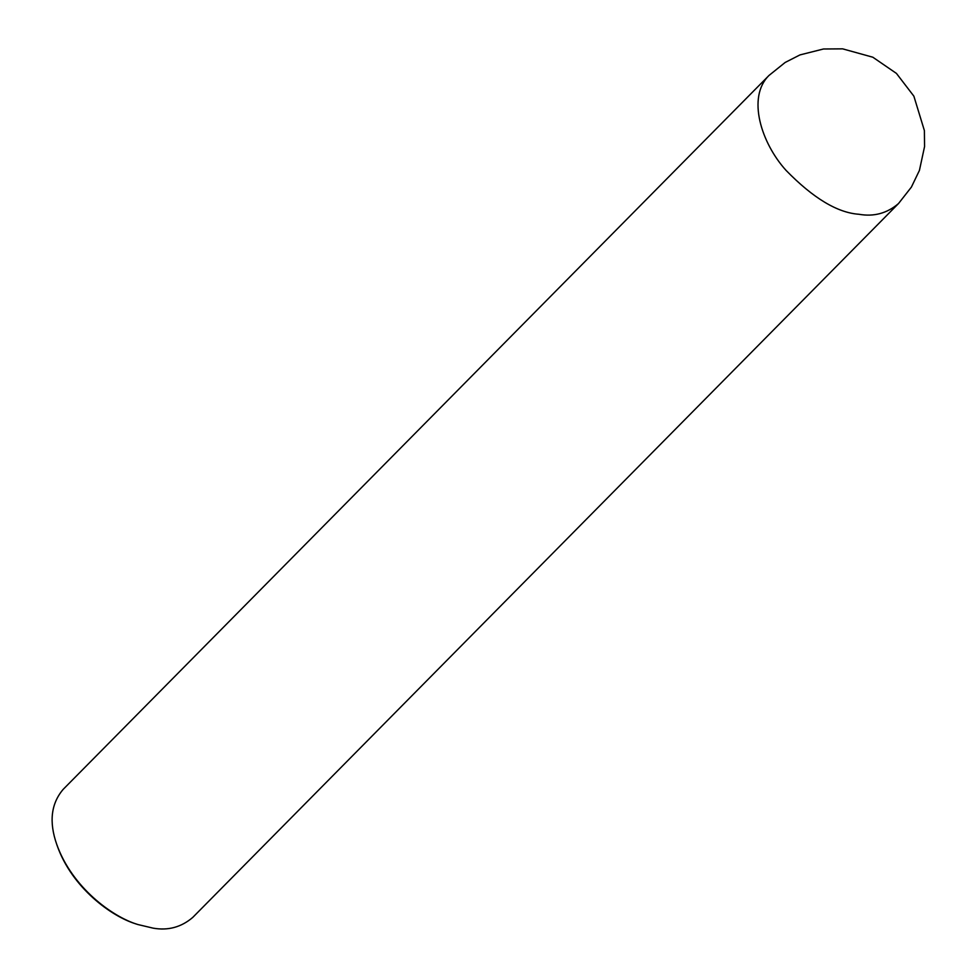 <?xml version="1.0" encoding="UTF-8"?>
<svg xmlns="http://www.w3.org/2000/svg" width="977" height="977" viewBox="0 0 977 977"><rect width="100%" height="100%" fill="white"/><g stroke="black" fill="none" stroke-linecap="round" stroke-linejoin="round"><path stroke-width="1.47" d="M768.984 75.461L63.2 789.331C51.048 803.595 48.887 821.926 56.715 844.323C71.883 887.177 112.196 916.878 137.842 924.523L153.133 928.15C168.093 930.788 181.295 927.21 192.75 917.415L898.522 203.534L911.407 187.083L919.43 170.401L924.56 146.587L924.389 130.588L913.874 96.173L896.446 73.422L872.827 57.216L842.626 48.85L823.464 48.997L799.98 54.907L785.166 62.455L768.984 75.461C746.746 97.309 761.278 143.057 786.021 170.352C813.108 198.123 837.411 212.766 858.917 214.268C873.878 216.918 887.079 213.34 898.522 203.534M56.715 844.323L57.228 845.826C72.017 887.617 111.329 916.573 136.328 924.022L137.842 924.523"/></g></svg>
